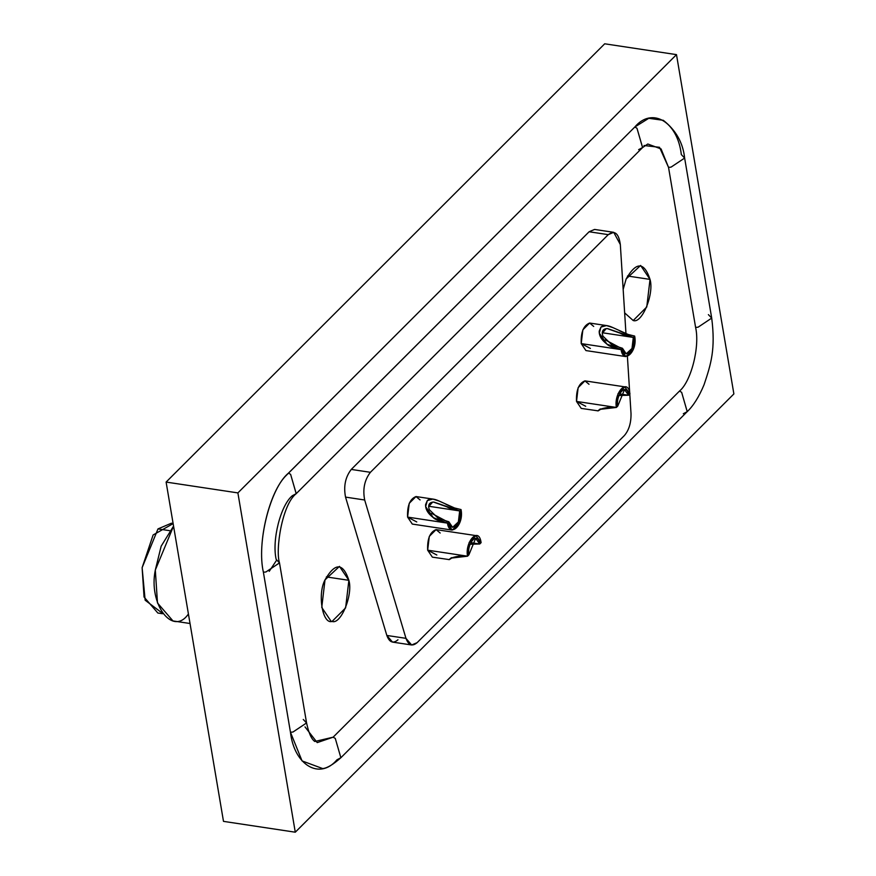 <?xml version="1.0" encoding="UTF-8"?>
<svg xmlns="http://www.w3.org/2000/svg" width="876" height="876" viewBox="0 0 876 876"><rect width="100%" height="100%" fill="white"/><g stroke="black" fill="none" stroke-linecap="round" stroke-linejoin="round"><path stroke-width="1.31" d="M161.951 612.893L145.153 600.213L142.12 567.692L153.125 534.973L173.13 523.618M173.109 523.476L171.4 523.213L157.987 528.907L169.55 530.659L157.987 528.907L142.12 567.692L144.047 597.038L157.844 613.025L162.531 613.737M188.022 614.536C172.32 636.403 148.285 603.717 155.315 570.046L161.162 546.186L173.558 526.104L155.315 570.046L157.483 602.984L172.966 620.931L190.026 623.504M276.367 560.563L269.228 571.349M326.354 576.923L348.878 580.317L339.461 566.378L325.018 579.868L321.755 607.429L331.172 621.369L332.048 621.445L345.615 607.889L348.878 580.317L326.354 576.923M627.501 276.006L650.025 279.4L640.608 265.461L626.154 278.94L623.164 289.398L626.154 278.94C636.195 261.508 644.156 261.661 650.025 279.4L627.501 276.006M624.654 312.885L633.195 320.528L646.762 306.972L650.025 279.4C654.361 293.799 641.998 324.01 633.195 320.528L624.654 312.885M470.073 544.149L479.752 543.996L470.74 542.638L479.752 543.996L475.635 538.39L468.901 554.837C466.645 543.47 477.902 530.528 479.752 543.996L481.11 542.638C478.8 525.808 464.729 541.97 467.543 556.194L468.901 554.837L467.543 556.194L460.218 555.942C454.294 556.917 450.877 557.946 449.957 558.997L449.257 559.501M449.158 559.589L432.372 557.147L427.663 550.183L467.543 556.194L469.175 542.408L475.964 535.641L481.11 542.638L479.752 543.996L469.645 544.248M476.402 535.674L436.084 529.619L429.295 536.397L427.663 550.183C427.181 538.86 429.985 532.006 436.084 529.619L440.168 533.013M450.209 558.855L449.103 559.676M451.458 557.662C448.216 560.18 448.337 560.312 451.808 558.034L467.543 556.194L427.663 550.183L436.85 555.012M618.927 395.405L628.607 395.251L619.595 393.893L628.607 395.251L624.489 389.645L617.755 406.103C615.5 394.726 626.756 381.783 628.607 395.251L629.964 393.904C627.654 377.063 613.572 393.236 616.397 407.45L617.755 406.103L616.397 407.45L609.072 407.198C603.148 408.183 599.731 409.201 598.812 410.264L598.1 410.756M598.001 410.844L581.226 408.402L576.518 401.438L616.397 407.45L618.029 393.674L624.818 386.896L629.964 393.904L628.607 395.251L618.5 395.503M625.256 386.929L584.938 380.874L578.149 387.652L576.518 401.438C576.036 390.116 578.839 383.261 584.938 380.874L589.022 384.279M599.064 410.11L597.958 410.932M600.301 408.917C597.071 411.446 597.191 411.567 600.662 409.289L616.397 407.45L576.518 401.438L585.705 406.267M431.649 513.391L446.76 521.395L448.83 521.768L452.596 527.341L458.367 521.954L459.681 510.927L428.627 506.24L459.681 510.927L433.883 502.068M432.656 502.09L428.616 506.667M459.681 510.927C462.265 523.651 450.516 533.725 448.83 521.768L447.472 523.125C449.574 538.061 464.258 525.49 461.039 509.569L459.681 510.927L461.039 509.569L454.502 507.96L438.92 500.952C433.62 498.488 429.744 498.367 427.313 500.59L425.648 506.635L433.281 517.596C434.759 519.402 439.489 521.253 447.472 523.125L448.83 521.768L438.35 518.428L429.251 509.602C427.827 504.85 429.24 502.342 433.467 502.058L446.804 506.788C448.501 507.97 452.793 509.339 459.681 510.927M433.171 499.112L416.001 496.55L409.223 503.328L407.592 517.103L447.472 523.125L433.281 517.596C427.937 513.588 425.375 509.241 425.594 504.576L427.313 500.59L432.875 499.068L439.336 501.127M445.972 504.346L451.764 506.952M461.039 509.569L459.396 523.355L452.18 530.09L447.472 523.125L407.592 517.103L412.3 524.078L452.18 530.09M605.283 339.888L620.394 347.892L622.453 348.265L626.22 353.838L632.001 348.451L633.304 337.424L602.261 332.738L633.304 337.424L607.506 328.566M606.28 328.577L602.25 333.165M633.304 337.424C635.899 350.148 624.15 360.222 622.453 348.265L621.106 349.623C623.208 364.558 637.892 351.988 634.662 336.066L633.304 337.424L634.662 336.066L628.125 334.457L612.554 327.449C607.243 324.974 603.378 324.854 600.947 327.087L599.283 333.132L606.915 344.082C608.393 345.9 613.123 347.75 621.106 349.623L622.453 348.265L611.985 344.925L602.874 336.099C601.462 331.347 602.874 328.839 607.101 328.544L620.438 333.285C622.135 334.468 626.428 335.837 633.304 337.424M606.805 325.609L589.636 323.047L582.858 329.825L581.215 343.6L621.106 349.623L606.915 344.082C601.571 340.085 598.998 335.738 599.228 331.073L600.947 327.087L606.499 325.565L612.959 327.624M619.606 330.832L625.398 333.449M634.662 336.066L633.03 349.852L625.803 356.587L621.106 349.623L581.215 343.6L585.924 350.575L625.803 356.587M620.328 244.535L625.968 333.668L620.328 244.535C618.708 233.279 614.678 229.983 608.251 234.648L613.726 232.326L620.328 244.535M627.402 356.466L629.691 392.579L627.402 356.466M629.789 394.08L631.016 413.472L629.789 394.08M613.726 232.326L594.574 229.435L589.11 231.757L608.251 234.648L589.11 231.757L351.265 469.426L370.406 472.306L608.251 234.648L370.406 472.306L351.265 469.426C345.352 477.091 343.436 486.322 345.538 497.108L364.679 499.999C362.587 489.213 364.493 479.982 370.406 472.306C364.493 479.982 362.587 489.213 364.679 499.999L345.538 497.108L386.831 635.45L405.971 638.341L364.679 499.999L405.971 638.341L386.831 635.45L392.503 642.097L411.643 644.988L405.971 638.341C408.545 645.316 412.257 646.762 417.118 642.666L411.643 644.988M624.336 435.591L417.118 642.666L624.336 435.591C628.979 430.193 631.202 422.823 631.016 413.472C631.202 422.823 628.979 430.193 624.336 435.591M590.402 348.44L581.215 343.6C580.744 332.278 583.547 325.423 589.636 323.047L593.72 326.441M416.768 521.943L407.592 517.103C407.11 505.78 409.913 498.926 416.001 496.55L420.097 499.944M305.001 726.883L317.221 742.618L333.121 737.187L679.48 391.079C691.175 381.509 700.023 346.535 695.599 327.405L668.53 167.36L659.518 147.299L644.024 145.504M296.219 493.659L642.568 147.562L636.972 128.235L634.815 127.009L288.467 473.117L290.613 474.343L296.219 493.659L292.288 495.75C280.605 505.321 271.757 540.295 276.181 559.425L279.499 562.896L265.899 571.984L263.391 572.203L290.46 732.248L302.056 760.915L322.74 768.591C327.197 768.11 333.252 764.485 340.895 757.718L336.953 759.82C319.718 780.319 294.172 765.175 290.46 732.248L292.967 732.029L306.567 722.941L279.499 562.896C275.25 549.964 282.105 504.434 296.187 493.692L290.613 474.343L288.467 473.117C270.279 488.009 256.504 542.441 263.391 572.203L265.899 571.984L279.499 562.885M397.978 639.776C393.116 643.871 389.404 642.426 386.831 635.45L345.538 497.108C343.436 486.322 345.352 477.091 351.265 469.426L589.11 231.757L599.118 233.268M348.878 580.317C353.214 594.716 340.852 624.927 332.048 621.445C322.467 624.577 317.298 594.027 325.018 579.868C335.059 562.425 343.009 562.578 348.878 580.317M340.873 757.74L687.233 411.632L681.637 392.306L679.48 391.079L333.121 737.187L335.278 738.413L340.873 757.74L335.278 738.413L333.121 737.187L314.823 741.49C311.451 739.191 308.702 733.004 306.578 722.952L292.967 732.029L290.46 732.248L263.391 572.203C256.788 543.394 269.25 491.272 286.627 475.033L634.815 127.009L636.972 128.235L642.59 147.551L638.648 149.643M303.249 719.47L306.578 722.952M642.59 147.551L647.78 144.003L661.073 148.942L668.53 167.36L671.038 167.141L684.638 158.063L671.038 167.141L668.53 167.36L695.599 327.405L698.106 327.186L711.706 318.097L698.106 327.186L695.599 327.405C700.023 346.535 691.175 381.509 679.48 391.079L681.637 392.306L687.211 411.665L683.313 413.713M663.296 120.308L648.777 118.304L634.815 127.009C652.062 106.511 677.597 121.654 681.32 154.581L684.638 158.052C683.028 142.799 675.911 130.206 663.296 120.308M708.388 314.626L711.706 318.087C715.626 349.239 711.093 363.77 704.041 384.772C699.026 396.795 693.409 405.763 687.211 411.665M733.88 393.926L295.278 832.2L223.489 821.37L295.278 832.2L733.88 393.926L676.491 54.63L733.88 393.926M604.703 43.8L676.491 54.63L604.703 43.8L166.111 482.074L237.889 492.903L676.491 54.63L237.889 492.903L295.278 832.2L237.889 492.903L166.111 482.074L223.489 821.37L166.111 482.074L604.703 43.8M684.638 158.052L711.706 318.097"/></g></svg>
